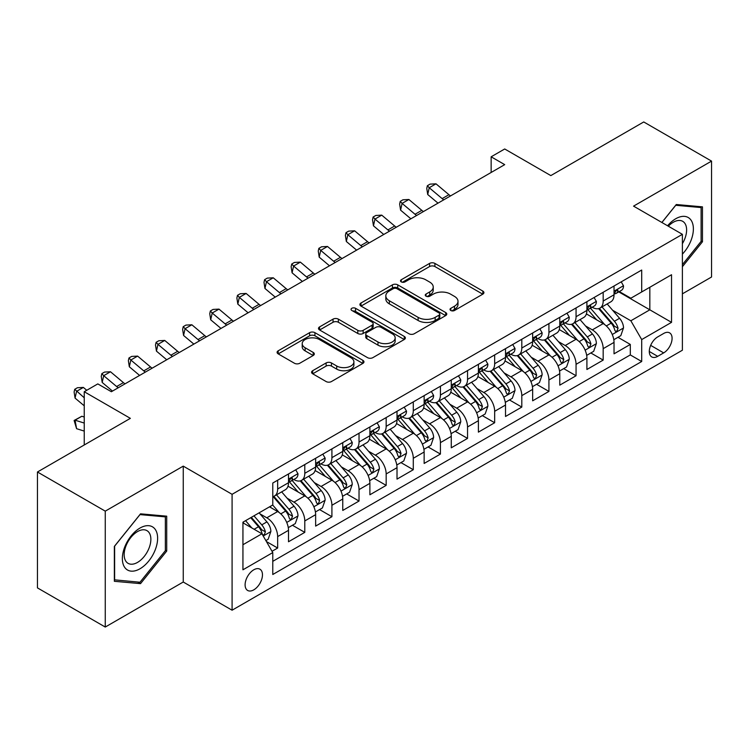 <?xml version="1.0" encoding="UTF-8"?>
<svg xmlns="http://www.w3.org/2000/svg" width="749" height="749" viewBox="0 0 749 749"><rect width="100%" height="100%" fill="white"/><g stroke="black" fill="none" stroke-linecap="round" stroke-linejoin="round"><path stroke-width="1.12" d="M450.804 310.489A2.64 1.526 0 0 0 454.531 310.489L482.824 294.151A3.764 2.172 0 0 0 483.92 292.616A3.764 2.172 0 0 0 482.824 291.08L434.897 263.414A3.764 2.172 0 0 0 429.57 263.414L401.277 279.742A2.64 1.526 0 0 0 400.509 280.819A2.64 1.526 0 0 0 401.277 281.896A2.64 1.526 0 0 0 405.003 281.896L408.664 279.78A12.05 6.956 0 0 1 425.704 279.78L429.701 282.092A12.05 6.956 0 0 1 433.231 287.007A12.05 6.956 0 0 1 429.701 291.923L426.041 294.039A2.64 1.526 0 0 0 425.263 295.115A2.64 1.526 0 0 0 426.041 296.192A2.64 1.526 0 0 0 429.767 296.192L433.428 294.076A12.05 6.956 0 0 1 450.467 294.076L454.465 296.389A12.05 6.956 0 0 1 457.995 301.304A12.05 6.956 0 0 1 454.465 306.219L450.804 308.335A2.64 1.526 0 0 0 450.027 309.412A2.64 1.526 0 0 0 450.804 310.489L450.804 308.335M253.789 589.847A12.274 7.087 120 0 0 261.804 579.024A12.274 7.087 120 0 0 259.922 569.193A12.274 7.087 120 0 0 253.789 569.802A12.274 7.087 120 0 0 245.766 580.615A12.274 7.087 120 0 0 247.647 590.455A12.274 7.087 120 0 0 253.789 589.847M312.679 370.708A3.764 2.172 0 0 0 311.575 372.253A3.764 2.172 0 0 0 312.679 373.788L326.124 381.55A3.764 2.172 0 0 0 331.451 381.55L362.872 363.405A3.764 2.172 0 0 0 363.967 361.87A3.764 2.172 0 0 0 362.872 360.335L314.936 332.668A3.764 2.172 0 0 0 309.618 332.668L278.197 350.804A3.764 2.172 0 0 0 277.093 352.339A3.764 2.172 0 0 0 278.197 353.874L294.441 363.256A3.764 2.172 0 0 0 299.759 363.256L313.213 355.494A3.764 2.172 0 0 0 314.308 353.959A3.764 2.172 0 0 0 313.213 352.414L305.152 347.77A10.074 5.814 0 0 1 302.203 343.66A10.074 5.814 0 0 1 308.419 338.286A10.074 5.814 0 0 1 319.402 339.54L350.953 357.76A10.074 5.814 0 0 1 353.903 361.87A10.074 5.814 0 0 1 347.686 367.244A10.074 5.814 0 0 1 336.704 365.989L331.451 362.947A3.764 2.172 0 0 0 326.124 362.947L312.679 370.708L312.679 373.788M682.386 293.842L711.55 277.008L711.55 161.11L643.737 121.956L550.824 175.594L504.704 148.976L491.147 156.803L504.704 164.64L111.367 391.727L97.81 383.9L84.244 391.727L84.244 444.972M105.263 511.146L105.263 627.044L183.252 582.02L183.252 466.121L105.263 511.146L37.45 471.992L130.363 418.354L84.244 391.727M183.252 466.121L232.087 494.312L682.386 234.325L682.386 350.223L232.087 610.21L232.087 494.312M711.55 161.11L633.56 206.134L682.386 234.325M408.935 333.745A3.764 2.172 0 0 0 414.253 333.745L445.674 315.601A3.764 2.172 0 0 0 446.779 314.065A3.764 2.172 0 0 0 445.674 312.53L397.747 284.854A3.764 2.172 0 0 0 392.42 284.854L360.999 302.999A3.764 2.172 0 0 0 359.904 304.534A3.764 2.172 0 0 0 360.999 306.069L408.935 333.745M352.873 311.06A2.64 1.526 0 0 1 355.541 311.434L355.541 308.298L404.273 336.432A3.764 2.172 0 0 1 405.378 337.968A3.764 2.172 0 0 1 404.273 339.503L372.852 357.648A3.764 2.172 0 0 1 367.525 357.648L319.598 329.972L319.598 326.901A3.764 2.172 0 0 0 318.494 328.437A3.764 2.172 0 0 0 319.598 329.972M319.598 326.901L333.043 319.14A3.764 2.172 0 0 1 338.37 319.14L357.807 330.356A3.764 2.172 0 0 0 363.134 330.356L372.056 325.206A3.764 2.172 0 0 0 373.161 323.671A3.764 2.172 0 0 0 372.056 322.136L351.815 310.451A2.64 1.526 0 0 1 351.047 309.374A2.64 1.526 0 0 1 352.676 307.97A2.64 1.526 0 0 1 355.541 308.298M105.263 627.044L37.45 587.89L37.45 471.992M272.027 551.283L277.654 548.034L266.401 541.527M259.997 513.87L266.803 517.802A15.345 8.857 60 0 1 277.654 536.593L288.505 530.329L288.505 541.761L304.787 532.37L292.438 525.246M287.12 498.207L293.936 502.139A15.345 8.857 60 0 1 304.787 520.939L315.638 514.675L315.638 526.107L331.91 516.707L319.57 509.582M314.252 482.543L321.059 486.476A15.345 8.857 60 0 1 331.91 505.275L342.761 499.012L342.761 510.444L359.033 501.044L346.693 493.919M341.375 466.889L348.191 470.821A15.345 8.857 60 0 1 359.033 489.612L369.884 483.348L369.884 494.78L386.166 485.38L373.826 478.255M368.499 451.226L375.315 455.158A15.345 8.857 60 0 1 386.166 473.948L397.017 467.685L397.017 479.117L413.289 469.726L400.949 462.592M395.631 435.562L402.438 439.494A15.345 8.857 60 0 1 413.289 458.285L424.14 452.022L424.14 463.453L440.421 454.063L428.072 446.938M422.754 419.899L429.57 423.831A15.345 8.857 60 0 1 440.421 442.631L451.273 436.367L451.273 447.799L467.545 438.399L455.205 431.274M449.887 404.245L456.693 408.177A15.345 8.857 60 0 1 467.545 426.967L478.396 420.704L478.396 432.136L494.668 422.736L482.328 415.611M477.01 388.581L483.817 392.513A15.345 8.857 60 0 1 494.668 411.304L505.519 405.04L505.519 416.472L521.8 407.072L509.451 399.947M504.133 372.918L510.949 376.85A15.345 8.857 60 0 1 521.8 395.641L532.651 389.377L532.651 400.809L548.923 391.418L536.584 384.293M531.266 357.254L538.072 361.187A15.345 8.857 60 0 1 548.923 379.986L559.775 373.714L559.775 385.155L576.056 375.755L563.707 368.63M558.389 341.591L565.205 345.523A15.345 8.857 60 0 1 576.056 364.323L586.907 358.059L586.907 369.491L603.179 360.091L603.179 348.659A15.345 8.857 -120 0 0 592.328 329.869L585.521 325.937M590.839 352.966L603.179 360.091M288.505 530.329A15.345 8.857 -120 0 0 277.654 511.539L269.518 506.839M315.638 514.675A15.345 8.857 -120 0 0 304.787 495.875L288.009 486.195M342.761 499.012A15.345 8.857 -120 0 0 331.91 480.212L315.132 470.531M369.884 483.348A15.345 8.857 -120 0 0 359.033 464.558L342.265 454.868M397.017 467.685A15.345 8.857 -120 0 0 386.166 448.894L369.388 439.204M424.14 452.022A15.345 8.857 -120 0 0 413.289 433.231L396.511 423.541M451.273 436.367A15.345 8.857 -120 0 0 440.421 417.567L423.644 407.887M478.396 420.704A15.345 8.857 -120 0 0 467.545 401.904L450.767 392.223M505.519 405.04A15.345 8.857 -120 0 0 494.668 386.25L477.899 376.56M532.651 389.377A15.345 8.857 -120 0 0 521.8 370.586L505.023 360.896M559.775 373.714A15.345 8.857 -120 0 0 548.923 354.923L532.146 345.242M586.907 358.059A15.345 8.857 -120 0 0 576.056 339.26L559.278 329.579M663.67 333.464L657.706 336.91A11.89 6.863 120 0 0 649.935 347.396A11.89 6.863 120 0 0 651.761 356.927A11.89 6.863 120 0 0 657.706 356.337L663.67 352.891A11.89 6.863 120 0 0 671.441 342.405A11.89 6.863 120 0 0 669.615 332.874A11.89 6.863 120 0 0 663.67 333.464M242.938 544.738L261.925 533.775L272.776 552.575L272.776 574.502L641.696 361.505L641.696 339.578L630.845 320.778L612.645 310.273M272.776 552.575L242.938 569.802L242.938 522.184L272.776 504.957L272.776 483.03L641.696 270.033L641.696 291.96L671.535 274.733L671.535 322.351L641.696 339.578M293.795 479.51L293.936 479.585A15.345 8.857 60 0 0 301.604 480.352L312.455 474.08A15.345 8.857 -120 0 0 315.638 467.058L315.638 458.285M320.918 463.846L321.059 463.931A15.345 8.857 60 0 0 328.736 464.689L339.587 458.425A15.345 8.857 -120 0 0 342.761 451.394L342.761 442.631M348.042 448.183L348.191 448.267A15.345 8.857 60 0 0 355.859 449.026L366.71 442.762A15.345 8.857 -120 0 0 369.884 435.74L369.884 426.967M375.174 432.519L375.315 432.604A15.345 8.857 60 0 0 382.982 433.362L393.834 427.099A15.345 8.857 -120 0 0 397.017 420.077L397.017 411.304M402.297 416.856L402.438 416.94A15.345 8.857 60 0 0 410.115 417.699L420.966 411.435A15.345 8.857 -120 0 0 424.14 404.413L424.14 395.641M429.43 401.202L429.57 401.277A15.345 8.857 60 0 0 437.238 402.044L448.089 395.781A15.345 8.857 -120 0 0 451.273 388.75L451.273 379.977M456.553 385.538L456.693 385.623A15.345 8.857 60 0 0 464.371 386.381L475.222 380.118A15.345 8.857 -120 0 0 478.396 373.086L478.396 364.323M483.676 369.875L483.817 369.959A15.345 8.857 60 0 0 491.494 370.718L502.345 364.454A15.345 8.857 -120 0 0 505.519 357.432L505.519 348.659M510.809 354.211L510.949 354.296A15.345 8.857 60 0 0 518.617 355.054L529.468 348.791A15.345 8.857 -120 0 0 532.651 341.769L532.651 332.996M537.932 338.557L538.072 338.632A15.345 8.857 60 0 0 545.749 339.391L556.601 333.127A15.345 8.857 -120 0 0 559.775 326.105L559.775 317.333M565.055 322.894L565.205 322.978A15.345 8.857 60 0 0 572.873 323.737L583.724 317.473A15.345 8.857 -120 0 0 586.907 310.442L586.907 301.669M272.776 561.338L630.302 354.923L630.302 344.428L614.03 353.828L614.03 342.396A15.345 8.857 -120 0 0 603.179 323.596L586.401 313.915M592.187 307.23L592.328 307.315A15.345 8.857 -120 0 0 599.996 308.073A15.345 8.857 -120 0 0 603.179 301.051L603.179 292.279M599.996 308.073L610.847 301.81A15.345 8.857 -120 0 0 614.03 294.778L614.03 286.015M277.654 480.212L277.654 488.985A15.345 8.857 60 0 1 274.48 496.007A15.345 8.857 60 0 1 272.776 496.634M274.48 496.007L285.332 489.743A15.345 8.857 -120 0 0 288.505 482.721L288.505 473.948M304.787 464.549L304.787 473.321A15.345 8.857 60 0 1 301.604 480.352M331.91 448.894L331.91 457.658A15.345 8.857 60 0 1 328.736 464.689M359.033 433.231L359.033 442.004A15.345 8.857 60 0 1 355.859 449.026M386.166 417.567L386.166 426.34A15.345 8.857 60 0 1 382.982 433.362M413.289 401.904L413.289 410.677A15.345 8.857 60 0 1 410.115 417.699M440.421 386.25L440.421 395.013A15.345 8.857 60 0 1 437.238 402.044M467.545 370.586L467.545 379.359A15.345 8.857 60 0 1 464.371 386.381M494.668 354.923L494.668 363.696A15.345 8.857 60 0 1 491.494 370.718M521.8 339.26L521.8 348.032A15.345 8.857 60 0 1 518.617 355.054M548.923 323.596L548.923 332.369A15.345 8.857 60 0 1 545.749 339.391M576.056 307.942L576.056 316.705A15.345 8.857 60 0 1 572.873 323.737M576.056 364.323L576.056 375.755M548.923 379.986L548.923 391.418M521.8 395.641L521.8 407.072M494.668 411.304L494.668 422.736M467.545 426.967L467.545 438.399M440.421 442.631L440.421 454.063M413.289 458.285L413.289 469.726M386.166 473.948L386.166 485.38M359.033 489.612L359.033 501.044M331.91 505.275L331.91 516.707M304.787 520.939L304.787 532.37M277.654 536.593L277.654 548.034M261.925 533.775L242.938 522.811M630.845 320.778L649.832 309.814L649.832 287.27L671.535 274.733M618.768 291.885L671.535 322.351M619.311 291.567L630.845 298.224L641.696 291.96M183.252 582.02L232.087 610.21M491.147 156.803L491.147 172.467M617.962 337.303L630.302 344.428M630.302 354.923L641.696 361.505M682.386 266.728L702.459 241.758L702.459 206.855L676.281 204.514L661.854 222.472M114.354 581.299L140.531 583.64L166.709 551.077L166.709 516.173L140.531 513.833L114.354 546.396L114.354 581.299M701.111 240.972L702.459 241.758M165.351 550.29L166.709 551.077M137.769 582.039L140.531 583.64M451.853 310.863L454.465 309.356A12.05 6.956 0 0 0 457.995 304.44L457.995 301.304M433.231 287.007L433.231 290.144A12.05 6.956 0 0 1 429.701 295.059L427.089 296.567M482.768 294.188L434.897 266.541A3.764 2.172 0 0 0 429.57 266.541L402.335 282.27M445.627 315.629L397.747 287.991A3.764 2.172 0 0 0 392.42 287.991L361.055 306.098M439.017 315.142A2.64 1.526 0 0 0 439.794 314.065A2.64 1.526 0 0 0 439.017 312.988L396.951 288.702A2.64 1.526 0 0 0 393.225 288.702L389.358 290.93A12.05 6.956 0 0 0 385.829 295.846A12.05 6.956 0 0 0 389.358 300.77L418.12 317.37A12.05 6.956 0 0 0 435.16 317.37L439.017 315.142L439.017 318.269A2.64 1.526 0 0 0 439.794 317.192L439.794 314.065M385.829 295.846L385.829 298.982A12.05 6.956 0 0 0 389.358 303.897L389.358 300.77M439.017 318.269L435.16 320.497A12.05 6.956 0 0 1 418.12 320.497L389.358 303.897M319.645 330L333.043 322.267L333.043 319.14M373.161 323.671L373.161 326.807A3.764 2.172 0 0 1 372.056 328.343L363.134 333.492A3.764 2.172 0 0 1 357.807 333.492L338.37 322.267A3.764 2.172 0 0 0 333.043 322.267M355.541 311.434L404.226 339.531M377.983 342.003A10.074 5.814 0 0 0 388.956 343.267A10.074 5.814 0 0 0 395.172 337.893A10.074 5.814 0 0 0 392.223 333.782L381.11 327.36A3.764 2.172 0 0 0 375.783 327.36L366.86 332.509A3.764 2.172 0 0 0 365.755 334.045A3.764 2.172 0 0 0 366.86 335.589L377.983 342.003L377.983 345.139A10.074 5.814 0 0 0 388.956 346.394A10.074 5.814 0 0 0 395.172 341.02L395.172 337.893M365.755 334.045L365.755 337.181A3.764 2.172 0 0 0 366.86 338.717L366.86 335.589M377.983 345.139L366.86 338.717M353.903 361.87L353.903 365.006A10.074 5.814 0 0 1 347.686 370.381A10.074 5.814 0 0 1 336.704 369.117L331.451 366.083A3.764 2.172 0 0 0 326.124 366.083L312.726 373.817M302.203 343.66L302.203 346.787A10.074 5.814 0 0 0 305.152 350.897L305.152 347.77M313.157 355.522L305.152 350.897M362.816 363.443L314.936 335.795A3.764 2.172 0 0 0 309.618 335.795L278.244 353.912M613.806 339.709L620.809 335.664L623.524 327.828A10.168 5.87 -120 0 0 619.563 318.288L607.167 303.935M604.686 324.589L590.521 308.195M596.625 319.814L588.405 310.301A24.361 14.062 -120 0 0 587.647 309.449M598.62 308.625L611.156 323.137A10.168 5.87 60 0 1 614.779 330.14L615.519 331.348L616.895 331.152L618.037 328.259A10.168 5.87 -120 0 0 614.414 321.255L602.018 306.912M599.359 308.382L612.822 323.98A5.177 2.987 60 0 1 614.133 326.012L618.037 328.259M621.221 281.858L623.524 285.856A10.168 5.87 60 0 1 621.417 290.35L616.268 293.327A10.168 5.87 -120 0 0 618.037 290.987L617.822 290.088M614.367 293.805L614.414 293.805A10.168 5.87 -120 0 0 616.268 293.327M616.717 290.228L618.037 290.987C617.391 289.451 616.305 290.078 614.779 292.868A10.168 5.87 60 0 1 614.03 294.31M443.745 199.833A19.184 11.076 60 0 1 442.153 198.607L429.224 187.737L427.716 194.506L438.006 203.148M450.533 195.92A19.184 11.076 60 0 1 448.932 194.693L436.002 183.823L429.224 187.737L427.37 185.705L430.076 184.132L436.002 183.823M427.716 194.506L426.761 188.411L427.37 185.705M682.386 254.126A24.932 14.4 120 0 0 693.05 225.206A24.932 14.4 120 0 0 675.738 218.745A24.932 14.4 120 0 0 667.574 225.777M682.386 243.668A18.875 10.898 120 0 0 682.714 221.33A18.875 10.898 120 0 0 673.267 222.266A18.875 10.898 120 0 0 668.333 226.207M661.901 222.5L675.738 205.292L701.111 207.557L701.111 241.375L682.386 264.659M699.426 206.584L701.111 207.557M155.258 549.785A24.932 14.4 120 0 0 148.808 525.695A24.932 14.4 120 0 0 124.718 547.06A24.932 14.4 120 0 0 131.169 571.141A24.932 14.4 120 0 0 155.258 549.785M149.079 548.025A18.875 10.898 120 0 0 146.954 530.648A18.875 10.898 120 0 0 125.954 545.965A18.875 10.898 120 0 0 128.079 563.342A18.875 10.898 120 0 0 149.079 548.025M114.625 579.969L114.625 546.152L139.988 514.6L165.351 516.866L165.351 550.684L139.988 582.235L114.354 579.82M163.675 515.902L165.351 516.866M586.673 355.372L593.685 351.318L596.391 343.491A10.168 5.87 -120 0 0 592.44 333.942L580.044 319.598M577.563 340.252L563.398 323.849M569.502 335.477L561.273 325.955A24.361 14.062 -120 0 0 560.524 325.113M571.487 324.289L584.023 338.801A10.168 5.87 60 0 1 587.656 345.804L588.396 347.012L589.763 346.815L590.905 343.922A10.168 5.87 -120 0 0 587.282 336.919L574.886 322.566M572.227 324.045L585.699 339.643A5.177 2.987 60 0 1 587.001 341.666L590.905 343.922M559.55 371.027L566.553 366.982L569.268 359.155A10.168 5.87 -120 0 0 565.308 349.605L552.912 335.252M550.431 355.915L536.265 339.512M542.37 351.141L534.149 341.619A24.361 14.062 -120 0 0 533.391 340.776M544.364 339.943L556.9 354.464A10.168 5.87 60 0 1 560.524 361.467L561.263 362.666L562.639 362.479L563.782 359.586A10.168 5.87 -120 0 0 560.158 352.582L547.762 338.23M545.103 339.709L558.576 355.307A5.177 2.987 60 0 1 559.878 357.329L563.782 359.586M532.417 386.69L539.43 382.645L542.145 374.809A10.168 5.87 -120 0 0 538.185 365.269L525.789 350.916M523.308 371.579L509.142 355.176M515.246 366.804L507.026 357.282A24.361 14.062 -120 0 0 506.268 356.43M517.241 355.606L529.777 370.118A10.168 5.87 60 0 1 533.4 377.122L534.14 378.329L535.516 378.142L536.659 375.249A10.168 5.87 -120 0 0 533.026 368.246L520.639 353.893M517.971 355.372L531.444 370.97A5.177 2.987 60 0 1 532.754 372.993L536.659 375.249M505.294 402.353L512.307 398.309L515.012 390.472A10.168 5.87 -120 0 0 511.052 380.932L498.665 366.579M496.175 387.242L482.01 370.839M488.114 382.458L479.894 372.946A24.361 14.062 -120 0 0 479.145 372.094M490.108 371.27L502.645 385.782A10.168 5.87 60 0 1 506.268 392.785L507.007 393.993L508.384 393.796L509.526 390.912A10.168 5.87 -120 0 0 505.903 383.9L493.507 369.557M490.848 371.036L504.32 386.624A5.177 2.987 60 0 1 505.622 388.656L509.526 390.912M594.088 297.522L596.391 301.519A10.168 5.87 60 0 1 594.294 306.013L589.135 308.991A10.168 5.87 -120 0 0 590.905 306.65L590.689 305.751M587.244 309.468L587.282 309.468A10.168 5.87 -120 0 0 589.135 308.991M589.594 305.892L590.905 306.65C590.268 305.115 589.182 305.742 587.656 308.532A10.168 5.87 60 0 1 586.907 309.974M416.622 215.497A19.184 11.076 60 0 1 415.021 214.27L402.101 203.4L400.593 210.16L410.873 218.811M423.4 211.574A19.184 11.076 60 0 1 421.809 210.347L408.879 199.487L402.101 203.4L400.238 201.369L402.953 199.796L408.879 199.487M400.593 210.16L399.638 204.074L400.238 201.369M566.965 313.185L569.268 317.173A10.168 5.87 60 0 1 567.162 321.677L562.012 324.654A10.168 5.87 -120 0 0 563.782 322.313L563.566 321.405M560.112 325.132L560.158 325.132A10.168 5.87 -120 0 0 562.012 324.654M562.471 321.555L563.782 322.313C563.145 320.778 562.059 321.405 560.524 324.186A10.168 5.87 60 0 1 559.775 325.637M389.489 231.151A19.184 11.076 60 0 1 387.898 229.924L374.968 219.064L373.461 225.823L383.75 234.474M396.277 227.237A19.184 11.076 60 0 1 394.676 226.011L381.747 215.141L374.968 219.064L373.114 217.023L375.829 215.459L381.747 215.141M373.461 225.823L372.515 219.729L373.114 217.023M539.842 328.848L542.145 332.837A10.168 5.87 60 0 1 540.038 337.34L534.88 340.318A10.168 5.87 -120 0 0 536.659 337.968L536.443 337.069M532.988 340.786L533.026 340.786A10.168 5.87 -120 0 0 534.88 340.318M535.338 337.209L536.659 337.968C536.012 336.441 534.926 337.069 533.4 339.849A10.168 5.87 60 0 1 532.651 341.301M362.366 246.814A19.184 11.076 60 0 1 360.775 245.588L347.845 234.718L346.338 241.487L356.618 250.129M369.145 242.901A19.184 11.076 60 0 1 367.553 241.674L354.623 230.804L347.845 234.718L345.991 232.686L348.697 231.123L354.623 230.804M346.338 241.487L345.383 235.392L345.991 232.686M512.709 344.512L515.012 348.5A10.168 5.87 60 0 1 512.915 352.994L507.756 355.972A10.168 5.87 -120 0 0 509.526 353.631L509.311 352.732M505.865 356.449L505.903 356.449A10.168 5.87 -120 0 0 507.756 355.972M508.215 352.873L509.526 353.631C508.889 352.105 507.803 352.732 506.268 355.513A10.168 5.87 60 0 1 505.519 356.955M335.243 262.478A19.184 11.076 60 0 1 333.642 261.251L320.712 250.381L319.205 257.15L329.494 265.792M342.021 258.564A19.184 11.076 60 0 1 340.43 257.338L327.5 246.468L320.712 250.381L318.859 248.35L321.574 246.786L327.5 246.468M319.205 257.15L318.259 251.055L318.859 248.35M478.171 418.017L485.174 413.963L487.889 406.136A10.168 5.87 -120 0 0 483.929 396.586L471.533 382.243M469.052 402.896L454.886 386.503M460.991 398.122L452.771 388.609A24.361 14.062 -120 0 0 452.012 387.757M462.985 386.933L475.521 401.445A10.168 5.87 60 0 1 479.145 408.448L479.884 409.656L481.261 409.46L482.403 406.567A10.168 5.87 -120 0 0 478.78 399.563L466.384 385.22M463.725 386.69L477.188 402.288A5.177 2.987 60 0 1 478.499 404.32L482.403 406.567M485.586 360.166L487.889 364.164A10.168 5.87 60 0 1 485.783 368.658L480.633 371.635A10.168 5.87 -120 0 0 482.403 369.294L482.187 368.396M478.733 372.113L478.78 372.113A10.168 5.87 -120 0 0 480.633 371.635M481.092 368.536L482.403 369.294C481.757 367.759 480.68 368.386 479.145 371.176A10.168 5.87 60 0 1 478.396 372.618M308.111 278.141A19.184 11.076 60 0 1 306.519 276.915L293.589 266.045L292.082 272.814L302.371 281.455M314.898 274.228A19.184 11.076 60 0 1 313.297 272.992L300.368 262.131L293.589 266.045L291.736 264.013L294.441 262.44L300.368 262.131M292.082 272.814L291.127 266.719L291.736 264.013M451.038 433.68L458.051 429.626L460.766 421.799A10.168 5.87 -120 0 0 456.806 412.25L444.41 397.906M441.929 418.56L427.763 402.157M433.868 413.785L425.647 404.263A24.361 14.062 -120 0 0 424.889 403.421M435.862 402.597L448.398 417.109A10.168 5.87 60 0 1 452.022 424.112L452.761 425.32L454.128 425.123L455.27 422.23A10.168 5.87 -120 0 0 451.647 415.227L439.251 400.874M436.592 402.353L450.065 417.951A5.177 2.987 60 0 1 451.366 419.974L455.27 422.23M458.454 375.829L460.766 379.827A10.168 5.87 60 0 1 458.66 384.321L453.501 387.299A10.168 5.87 -120 0 0 455.27 384.958L455.055 384.05M451.61 387.776L451.647 387.776A10.168 5.87 -120 0 0 453.501 387.299M453.96 384.2L455.27 384.958C454.634 383.422 453.548 384.05 452.022 386.84A10.168 5.87 60 0 1 451.273 388.282M280.987 293.795A19.184 11.076 60 0 1 279.386 292.569L266.466 281.708L264.959 288.468L275.239 297.119M287.766 289.882A19.184 11.076 60 0 1 286.174 288.655L273.245 277.795L266.466 281.708L264.603 279.667L267.318 278.104L273.245 277.795M264.959 288.468L264.004 282.373L264.603 279.667M423.915 449.334L430.928 445.29L433.634 437.463A10.168 5.87 -120 0 0 429.673 427.913L417.287 413.56M414.796 434.223L400.631 417.82M406.735 429.449L398.515 419.927A24.361 14.062 -120 0 0 397.756 419.084M408.729 418.251L421.266 432.772A10.168 5.87 60 0 1 424.889 439.775L425.629 440.974L427.005 440.787L428.147 437.893A10.168 5.87 -120 0 0 424.524 430.89L412.128 416.538M409.469 418.017L422.942 433.615A5.177 2.987 60 0 1 424.243 435.637L428.147 437.893M431.33 391.493L433.634 395.481A10.168 5.87 60 0 1 431.527 399.985L426.378 402.962A10.168 5.87 -120 0 0 428.147 400.621L427.932 399.713M424.477 403.439L424.524 403.439A10.168 5.87 -120 0 0 426.378 402.962M426.836 399.863L428.147 400.621C427.51 399.086 426.424 399.713 424.889 402.494A10.168 5.87 60 0 1 424.14 403.945M253.864 309.459A19.184 11.076 60 0 1 252.263 308.232L239.334 297.372L237.826 304.131L248.116 312.782M260.643 305.545A19.184 11.076 60 0 1 259.042 304.319L246.121 293.449L239.334 297.372L237.48 295.331L240.195 293.767L246.121 293.449M237.826 304.131L236.881 298.036L237.48 295.331M396.783 464.998L403.795 460.953L406.51 453.117A10.168 5.87 -120 0 0 402.55 443.577L390.154 429.224M387.673 449.887L373.508 433.484M379.612 445.112L371.392 435.59A24.361 14.062 -120 0 0 370.633 434.738M381.606 433.914L394.143 448.426A10.168 5.87 60 0 1 397.766 455.429L398.505 456.637L399.882 456.441L401.024 453.557A10.168 5.87 -120 0 0 397.391 446.554L385.005 432.201M382.346 433.68L395.809 449.278A5.177 2.987 60 0 1 397.12 451.301L401.024 453.557M404.207 407.156L406.51 411.145A10.168 5.87 60 0 1 404.404 415.648L399.254 418.616A10.168 5.87 -120 0 0 401.024 416.275L400.809 415.377M397.354 419.094L397.391 419.094A10.168 5.87 -120 0 0 399.254 418.616M399.704 415.517L401.024 416.275C400.378 414.749 399.292 415.377 397.766 418.157A10.168 5.87 60 0 1 397.017 419.609M226.732 325.122A19.184 11.076 60 0 1 225.14 323.896L212.21 313.026L210.703 319.795L220.983 328.437M233.51 321.209A19.184 11.076 60 0 1 231.918 319.982L218.989 309.112L212.21 313.026L210.357 310.994L213.062 309.431L218.989 309.112M210.703 319.795L209.748 313.7L210.357 310.994M369.66 480.661L376.672 476.617L379.378 468.78A10.168 5.87 -120 0 0 375.427 459.24L363.031 444.887M360.55 465.541L346.384 449.147M352.489 460.766L344.259 451.254A24.361 14.062 -120 0 0 343.51 450.402M354.474 449.578L367.01 464.09A10.168 5.87 60 0 1 370.643 471.093L371.382 472.301L372.749 472.104L373.891 469.211A10.168 5.87 -120 0 0 370.268 462.208L357.872 447.865M355.213 449.344L368.686 464.932A5.177 2.987 60 0 1 369.987 466.964L373.891 469.211M342.536 496.325L349.54 492.271L352.255 484.444A10.168 5.87 -120 0 0 348.294 474.894L335.898 460.551M333.417 481.204L319.252 464.811M325.356 476.43L317.136 466.917A24.361 14.062 -120 0 0 316.378 466.065M327.35 465.241L339.887 479.753A10.168 5.87 60 0 1 343.51 486.756L344.25 487.964L345.626 487.768L346.768 484.875A10.168 5.87 -120 0 0 343.145 477.871L330.749 463.528M328.09 464.998L341.563 480.596A5.177 2.987 60 0 1 342.864 482.628L346.768 484.875M315.404 511.979L322.416 507.934L325.132 500.107A10.168 5.87 -120 0 0 321.171 490.558L308.775 476.205M306.294 496.868L292.129 480.465M298.233 492.093L290.013 482.571A24.361 14.062 -120 0 0 289.254 481.729M300.227 480.895L312.764 495.417A10.168 5.87 60 0 1 316.387 502.42L317.127 503.618L318.494 503.431L319.636 500.538A10.168 5.87 -120 0 0 316.012 493.535L303.617 479.182M300.958 480.661L314.43 496.259A5.177 2.987 60 0 1 315.741 498.282L319.636 500.538M288.281 527.642L295.293 523.598L297.999 515.771A10.168 5.87 -120 0 0 294.039 506.221L281.652 491.868M279.162 512.531L272.673 505.013M271.101 507.756L270.052 506.53M273.095 496.559L285.631 511.08A10.168 5.87 60 0 1 289.254 518.083L289.994 519.282L291.37 519.094L292.513 516.201A10.168 5.87 -120 0 0 288.889 509.198L276.493 494.846M273.834 496.325L287.307 511.923A5.177 2.987 60 0 1 288.608 513.945L292.513 516.201M265.858 540.591L268.161 539.261L270.876 531.425A10.168 5.87 -120 0 0 266.916 521.884L259.117 512.85M251.833 527.951L245.55 520.677M243.977 523.42L242.938 522.212M250.7 517.699L258.508 526.734A10.168 5.87 60 0 1 262.131 533.737L262.871 534.945L264.247 534.749L265.389 531.865A10.168 5.87 -120 0 0 261.766 524.862L253.958 515.827M251.336 517.344L260.175 527.586A5.177 2.987 60 0 1 261.485 529.609L265.389 531.865M84.244 431.087L76.576 428.681L74.114 420.47L81.847 416.257L84.244 417.015M81.847 416.257L75.069 420.18L84.244 423.063M74.114 420.47L75.069 420.18L76.576 428.681M377.075 422.811L379.378 426.808A10.168 5.87 60 0 1 377.281 431.302L372.122 434.28A10.168 5.87 -120 0 0 373.891 431.939L373.676 431.04M370.231 434.757L370.268 434.757A10.168 5.87 -120 0 0 372.122 434.28M372.581 431.181L373.891 431.939C373.255 430.413 372.169 431.031 370.643 433.821A10.168 5.87 60 0 1 369.884 435.263M199.608 340.786A19.184 11.076 60 0 1 198.008 339.559L185.078 328.689L183.571 335.458L193.86 344.1M206.387 336.872A19.184 11.076 60 0 1 204.795 335.646L191.866 324.776L185.078 328.689L183.224 326.658L185.939 325.094L191.866 324.776M183.571 335.458L182.625 329.363L183.224 326.658M349.952 438.474L352.255 442.472A10.168 5.87 60 0 1 350.148 446.966L344.999 449.943A10.168 5.87 -120 0 0 346.768 447.602L346.553 446.704M343.098 450.421L343.145 450.421A10.168 5.87 -120 0 0 344.999 449.943M345.458 446.844L346.768 447.602C346.132 446.067 345.046 446.694 343.51 449.484A10.168 5.87 60 0 1 342.761 450.926M172.476 356.449A19.184 11.076 60 0 1 170.884 355.223L157.955 344.353L156.447 351.122L166.737 359.763M179.264 352.526A19.184 11.076 60 0 1 177.663 351.3L164.733 340.439L157.955 344.353L156.101 342.321L158.816 340.748L164.733 340.439M156.447 351.122L155.492 345.027L156.101 342.321M322.819 454.137L325.132 458.135A10.168 5.87 60 0 1 323.025 462.629L317.866 465.606A10.168 5.87 -120 0 0 319.636 463.266L319.43 462.358M315.975 466.084L316.012 466.084A10.168 5.87 -120 0 0 317.866 465.606M318.325 462.507L319.636 463.266C318.999 461.73 317.913 462.358 316.387 465.138A10.168 5.87 60 0 1 315.638 466.59M145.353 372.103A19.184 11.076 60 0 1 143.761 370.877L130.832 360.016L129.324 366.776L139.604 375.427M152.131 368.19A19.184 11.076 60 0 1 150.54 366.963L137.61 356.103L130.832 360.016L128.968 357.975L131.684 356.412L137.61 356.103M129.324 366.776L128.369 360.681L128.968 357.975M295.696 469.801L297.999 473.789A10.168 5.87 60 0 1 295.892 478.293L290.743 481.27A10.168 5.87 -120 0 0 292.513 478.929L292.297 478.021M288.852 481.747L288.889 481.738A10.168 5.87 -120 0 0 290.743 481.27M291.202 478.171L292.513 478.929C291.876 477.394 290.79 478.021 289.254 480.802A10.168 5.87 60 0 1 288.505 482.253M118.23 387.767A19.184 11.076 60 0 1 116.629 386.54L103.699 375.68L102.192 382.439L112.481 391.09M125.008 383.853A19.184 11.076 60 0 1 123.416 382.627L110.487 371.757L103.699 375.68L101.845 373.639L104.56 372.075L110.487 371.757M102.192 382.439L101.246 376.344L101.845 373.639M86.753 390.276L83.354 387.42L76.576 391.334L75.069 398.103L84.244 405.818M84.244 397.785L74.722 389.302L77.428 387.739L83.354 387.42M75.069 398.103L74.114 392.008L74.722 389.302M266.803 517.802L277.654 511.539M293.936 502.139L304.787 495.875M321.059 486.476L331.91 480.212M348.191 470.821L359.033 464.558M375.315 455.158L386.166 448.894M402.438 439.494L413.289 433.231M429.57 423.831L440.421 417.567M456.693 408.177L467.545 401.904M483.817 392.513L494.668 386.25M510.949 376.85L521.8 370.586M538.072 361.187L548.923 354.923M565.205 345.523L576.056 339.26M592.328 329.869L603.179 323.596M603.179 301.051L614.03 294.778M277.654 488.985L288.505 482.721M304.787 473.321L315.638 467.058M331.91 457.658L342.761 451.394M359.033 442.004L369.884 435.74M386.166 426.34L397.017 420.077M413.289 410.677L424.14 404.413M440.421 395.013L451.273 388.75M467.545 379.359L478.396 373.086M494.668 363.696L505.519 357.432M521.8 348.032L532.651 341.769M548.923 332.369L559.775 326.105M576.056 316.705L586.907 310.442M603.179 348.659L614.03 342.396M650.666 345.373L663.67 352.891M649.299 351.478L657.706 356.337M454.465 309.356L454.465 306.219M426.041 296.192L426.041 294.039M429.701 295.059L429.701 291.923M401.277 281.896L401.277 279.742M429.57 266.541L429.57 263.414M434.897 266.541L434.897 263.414M482.824 294.151L482.824 291.08M360.999 306.069L360.999 302.999M392.42 287.991L392.42 284.854M397.747 287.991L397.747 284.854M445.674 315.601L445.674 312.53M418.12 320.497L418.12 317.37M435.16 320.497L435.16 317.37M338.37 322.267L338.37 319.14M357.807 333.492L357.807 330.356M363.134 333.492L363.134 330.356M372.056 328.343L372.056 325.206M404.273 339.503L404.273 336.432M326.124 366.083L326.124 362.947M331.451 366.083L331.451 362.947M336.704 369.117L336.704 365.989M313.213 355.494L313.213 352.414M278.197 353.874L278.197 350.804M309.618 335.795L309.618 332.668M314.936 335.795L314.936 332.668M362.872 363.405L362.872 360.335M612.251 334.494L623.458 328.025M614.414 321.255L619.563 318.288M606.306 325.937L611.156 323.137M623.458 285.734L614.03 291.183M442.153 198.607L448.932 194.693M585.128 350.158L596.326 343.688M587.282 336.919L592.44 333.942M579.183 341.6L584.023 338.801M557.996 365.821L569.203 359.351M560.158 352.582L565.308 349.605M552.05 357.264L556.9 354.464M530.872 381.475L542.079 375.006M533.026 368.246L538.185 365.269M524.927 372.918L529.777 370.118M503.74 397.139L514.947 390.669M505.903 383.9L511.052 380.932M497.795 388.581L502.645 385.782M596.326 301.398L586.907 306.847M415.021 214.27L421.809 210.347M569.203 317.061L559.775 322.501M387.898 229.924L394.676 226.011M542.079 332.725L532.651 338.164M360.775 245.588L367.553 241.674M514.947 348.388L505.519 353.828M333.642 261.251L340.43 257.338M476.617 412.802L487.824 406.333M478.78 399.563L483.929 396.586M470.672 404.245L475.521 401.445M487.824 364.042L478.396 369.491M306.519 276.915L313.297 272.992M449.494 428.465L460.691 421.996M451.647 415.227L456.806 412.25M443.548 419.908L448.398 417.109M460.691 379.706L451.273 385.145M279.386 292.569L286.174 288.655M422.361 444.129L433.568 437.659M424.524 430.89L429.673 427.913M416.416 435.572L421.266 432.772M433.568 395.369L424.14 400.809M252.263 308.232L259.042 304.319M395.238 459.783L406.445 453.314M397.391 446.554L402.55 443.577M389.293 451.226L394.143 448.426M406.445 411.032L397.017 416.472M225.14 323.896L231.918 319.982M368.105 475.446L379.312 468.977M370.268 462.208L375.427 459.24M362.16 466.889L367.01 464.09M340.982 491.11L352.189 484.64M343.145 477.871L348.294 474.894M335.037 482.553L339.887 479.753M313.859 506.773L325.066 500.304M316.012 493.535L321.171 490.558M307.914 498.216L312.764 495.417M286.727 522.428L297.933 515.967M288.889 509.198L294.039 506.221M280.781 513.88L285.631 511.08M263.208 536.012L270.81 531.621M261.766 524.862L266.916 521.884M254.117 529.271L258.508 526.734M379.312 426.696L369.884 432.136M198.008 339.559L204.795 335.646M352.189 442.35L342.761 447.799M170.884 355.223L177.663 351.3M325.066 458.014L315.638 463.453M143.761 370.877L150.54 366.963M297.933 473.677L288.505 479.117M116.629 386.54L123.416 382.627"/></g></svg>
